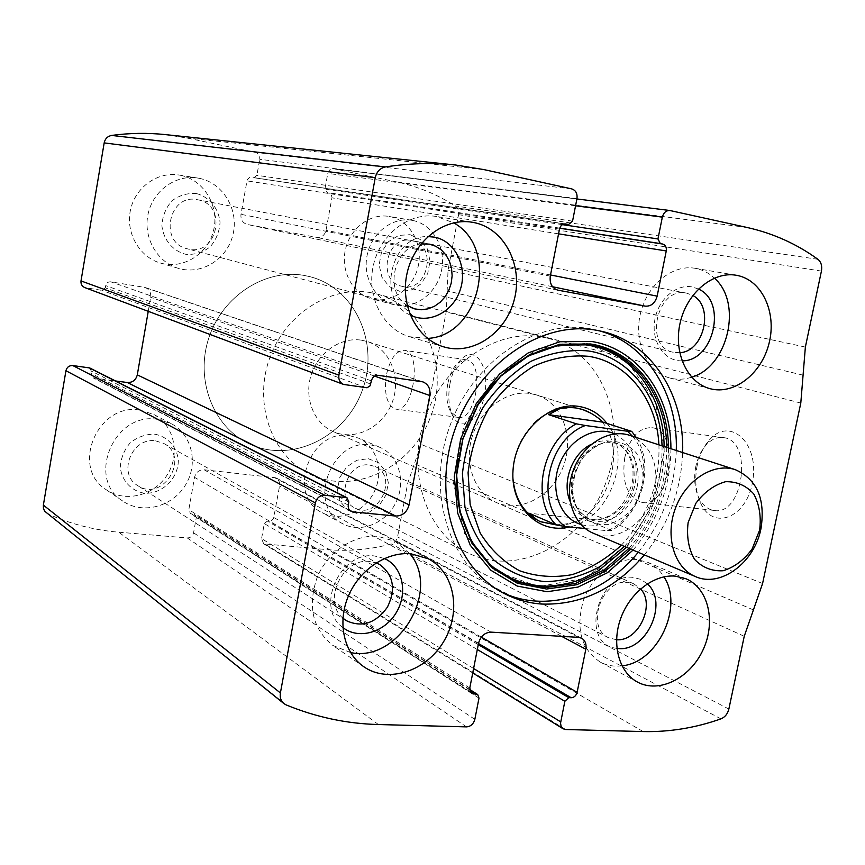 <?xml version="1.0" encoding="UTF-8"?>
<svg xmlns="http://www.w3.org/2000/svg" width="865" height="865" viewBox="0 0 865 865"><rect width="100%" height="100%" fill="white"/><g stroke="black" fill="none" stroke-linecap="round" stroke-linejoin="round"><path stroke-width="0.65" stroke-dasharray="4.33 3.24" d="M576.966 198.615L259.738 159.311C260.041 155.711 258.603 153.397 255.413 152.359L186.818 138L165.02 134.572M473.598 668.504L261.576 538.603L263.695 543.836L328.192 549.718C349.503 551.416 370.555 549.502 391.326 543.955C394.613 542.885 396.678 540.549 397.543 536.949L407.739 483.103L421.05 444.383L446.264 311.486L448.048 270.258L458.569 214.671C459.11 210.887 457.996 207.978 455.239 205.967C437.279 194.441 417.654 186.408 396.375 181.866L333.533 168.729C330.549 168.653 328.624 170.221 327.77 173.422L324.937 189.078L326.981 192.43L331.111 194.225L332.009 197.361L326.029 230.35C324.645 235.399 321.575 237.745 316.839 237.399L247.314 224.478C242.643 222.975 240.535 219.591 240.978 214.315L247.152 179.931L249.315 177.585L253.834 177.714L256.894 175.325L259.738 159.311M46.245 512.923L47.964 513.972C70.789 524.093 94.382 530.169 118.754 532.202L187.24 537.933C190.549 537.857 192.657 536.149 193.576 532.797L196.301 517.443L195.198 514.772L190.473 513.669L188.829 509.658L194.528 477.339C195.922 472.268 199.101 469.738 204.064 469.749L275.859 477.815C278.811 479.588 280.044 482.346 279.546 486.098L273.578 518.427L271.415 520.817L267.35 521.087L264.301 523.585L261.576 538.603M449.995 383.638C447.648 397.424 448.849 408.669 453.606 417.406C462.483 433.106 481.297 418.714 485.016 392.234C489.179 365.83 475.436 346.032 462.397 358.175C456.461 363.733 452.319 372.22 449.995 383.638M697.136 465.727C694.454 479.783 695.687 492.38 700.834 503.517C713.647 531.748 748.247 517.021 752.993 479.156C758.497 441.399 729.217 416.746 709.441 439.928C703.483 446.664 699.374 455.26 697.136 465.727M644.371 554.908C668.375 524.99 681.123 490.866 682.636 452.536M180.374 175.271C203.805 179.747 219.44 205.913 213.687 229.874C208.335 253.932 183.056 269.869 160.295 262.992C139.406 257.013 125.511 232.912 130.431 210.184C135.081 187.402 157.484 171.378 178.99 175.022L180.374 175.271M389.931 216.607C410.161 220.456 423.342 244.19 418.163 266.409C413.308 288.715 391.391 304.156 371.604 298.76C352.974 294.003 340.659 271.632 345.308 250.093C349.72 228.501 370.047 213.039 389.066 216.445L389.931 216.607M139.838 410.075L153.397 414.27C174.038 424.888 180.569 453.66 167.475 474.453C154.749 495.45 125.544 503.095 106.384 489.817C70.087 467.911 97.572 402.528 139.838 410.075M349.33 435.636L358.196 438.004C376.794 445.821 384.265 471.349 374.296 491.666C364.63 512.123 339.88 522.309 322.115 512.642C286.099 496.023 309.93 428.51 349.33 435.636M348.844 501.927L91.236 371.02L89.722 367.949M91.236 371.02L90.857 373.237L93.063 377.8L115.553 380.978M148.239 311.335L150.651 297.29C151.126 292.532 149.256 289.256 145.039 287.44L110.796 281.839C108.125 281.687 106.427 282.942 105.703 285.612L105.325 287.861L101.919 290.381L84.748 287.569M695.817 466.505C693.589 478.204 694.606 488.671 698.877 497.905C702.531 505.128 707.473 509.29 713.701 510.382C743.251 516.859 753.61 440.404 723.551 437.625C717.29 436.771 711.441 439.258 706.024 445.075C701.082 450.654 697.677 457.801 695.817 466.505M624.768 457.531C621.524 482.162 627.19 497.126 641.776 502.424C670.386 508.901 681.025 430.305 651.875 427.688C638.9 427.472 629.861 437.42 624.768 457.531M447.767 383.865C445.81 395.316 446.805 404.658 450.741 411.881L457.769 417.33C476.237 421.893 485.243 361.408 466.311 359.797L458.039 362.749C453.119 367.333 449.692 374.372 447.767 383.865M386.374 375.032C383.833 394.051 386.947 405.393 395.694 409.08C413.373 413.589 422.52 351.774 404.366 350.314C396.105 350.487 390.115 358.726 386.374 375.032M621.989 665.834C614.172 666.829 606.938 665.574 600.288 662.093C581.096 649.237 575.474 628.671 583.41 600.418C592.19 575.43 615.891 557.514 636.748 559.536L647.366 562.185C654.254 565.202 659.779 570.089 663.952 576.847M616.896 648.296C579.745 645.571 596.288 572.446 633.104 577.398L640.792 579.377L647.323 583.832M616.572 639.765L608.614 637.743C585.032 627.568 601.899 578.642 627.731 582.34L633.969 583.929L640.576 588.924M369.636 465.046L374.956 466.495C399.338 476.399 377.973 520.806 354.942 507.971C334.82 499.127 347.741 461.326 369.636 465.046M368.241 458.72L378.502 462.689L385.649 471.284L388.331 482.778L386.039 494.942L379.238 505.409L369.236 512.145L357.948 513.821L347.6 510.047L340.269 501.516L337.447 489.904L339.74 477.545L346.681 466.938L356.877 460.223L368.241 458.72M370.825 444.891L379.832 447.302C398.743 455.239 406.269 481.351 396.073 502.165C386.179 523.13 360.975 533.64 342.908 523.812C306.275 506.933 330.722 437.722 370.825 444.891M350.53 652.556L332.82 645.431C312.546 628.985 307.345 606.279 317.196 577.301C327.803 551.643 354.282 534.138 378.135 536.397L395.143 541.339L409.826 553.687M342.875 627.514C314.655 608.009 339.858 551.037 374.448 555.968L384.374 558.498M342.929 618.14C321.975 601.283 342.605 557.687 369.669 561.471L376.178 562.888M155.646 440.858L163.788 443.453C190.787 457.261 162.652 502.846 137.665 485.557C117.089 473.847 131.967 436.89 155.646 440.858M154.694 434.154C167.626 436.565 176.893 446.837 178.331 460.148C178.45 478.323 162.231 494.261 144.423 493.245C131.448 491.093 121.868 480.918 120.289 467.403C120.808 458.201 124.127 449.995 130.247 442.793C137.621 436.987 145.774 434.111 154.694 434.154M157.268 419.309L171.108 423.58C192.16 434.414 198.766 463.878 185.359 485.233C172.33 506.804 142.498 514.74 122.938 501.192C85.884 478.853 114.104 411.686 157.268 419.309M691.643 377.183C684.334 379.594 677.133 379.886 670.029 378.059C647.669 372.404 633.645 343.037 640.305 314.168C646.674 285.234 672.213 264.149 695.071 268.291L696.109 268.485C702.975 269.902 709.062 273.113 714.371 278.108M682.009 360.835C665.012 361.581 651.54 342.605 654.589 321.423C657.324 300.231 675.803 283.525 692.346 286.975L698.433 289.029M679.717 352.725L673.175 352.271C643.301 346.735 657.032 285.904 686.637 293.149L692.8 295.462M411.599 240.535L411.61 240.535C438.35 244.654 427.807 293.646 401.847 286.261C376.513 281.406 386.439 234.512 411.599 240.535M410.075 234.674L420.314 239.54L427.429 249.001L430.046 261.154L427.699 273.643L420.844 284.034L410.799 290.326L399.511 291.246L389.196 286.564L381.897 277.168L379.13 264.885L381.487 252.191L388.493 241.649L398.711 235.41L410.075 234.674M412.735 220.467C433.311 224.392 446.654 248.677 441.323 271.448C436.317 294.295 413.978 310.157 393.845 304.675C374.891 299.841 362.413 276.93 367.203 254.851C371.755 232.707 392.505 216.834 411.848 220.305L412.735 220.467M427.526 338.42L409.469 336.723C383.173 329.251 366.219 296.738 373.334 265.501C380.124 234.177 409.404 211.838 436.522 216.488L453.649 222.824M410.226 315.055C375.961 300.404 390.493 235.085 427.894 236.578M407.177 305.507C383.638 291.905 393.845 246.082 421.028 243.919M197.577 199.739L197.598 199.75C228.641 204.648 217.191 257.802 187.132 248.752C158.425 242.6 168.924 192.949 197.577 199.739L429.343 244.135M196.506 193.565C209.449 197.025 218.683 208.4 220.045 222.359C219.451 231.723 216.153 239.897 210.141 246.86C202.897 252.375 194.83 254.872 185.943 254.353C172.957 251.174 163.409 239.886 161.885 225.7C162.447 216.153 165.81 207.849 171.973 200.788C179.39 195.285 187.564 192.873 196.506 193.565M199.155 178.298C223.073 182.861 238.978 209.708 233.053 234.296C227.538 258.992 201.696 275.384 178.46 268.366C157.127 262.268 142.985 237.551 148.045 214.196C152.846 190.787 175.79 174.308 197.728 178.049L199.155 178.298M501.462 592.038L498.791 590.709C449.778 566.056 426.142 493.612 449.162 427.948C471.706 362.132 535.597 318.752 589.876 328.7L599.131 330.765M676.289 450.481C674.819 488.606 662.125 522.557 638.229 552.303M586.611 343.362L627.947 362.63L655.324 401.274L664.234 451.368L653.562 503.592L625.395 548.637L584.578 578.317L538.344 586.632L495.418 571.084L464.678 533.683L453.174 481.427L463.964 425.256L494.888 377.454L539.003 348.303L586.611 343.362M606.971 423.439C633.191 455.206 609.955 519.13 569.365 526.969M590.763 413.146C635.883 436.652 608.268 527.574 556.974 525.066M512.956 478.832C511.993 457.542 518.859 439.171 533.554 423.742M304.026 275.405L309.962 276.681C355.731 288.283 380.027 344.162 362.078 390.926C345.016 438.025 290.056 464.375 247.866 443.194C212.866 426.207 194.863 379.173 208.962 337.512C222.705 295.733 265.587 268.431 304.026 275.405L309.962 276.681C355.731 288.283 380.027 344.162 362.078 390.926C345.016 438.025 290.056 464.375 247.866 443.194C212.866 426.207 194.863 379.173 208.962 337.512C222.705 295.733 265.587 268.431 304.026 275.405M541.285 336.885L548.345 338.377C602.581 352.206 628.963 422.434 606.095 482.14C584.275 542.247 518.34 578.08 468.279 553.049C426.748 533.002 406.215 473.382 424.65 419.276C442.675 365.03 495.569 328.819 541.285 336.885M530.213 393.51L536.549 394.959C562.142 402.831 574.565 436.911 563.385 466.224C552.638 495.699 520.925 513.345 496.424 502.554C474.799 493.418 463.651 463.802 472.214 436.468C480.54 409.08 506.804 389.92 530.213 393.51M632.423 436.209C655.713 462.094 641.084 516.956 607.435 530.732L585.313 528.547M636.272 437.463C654.74 464.905 641.819 513.356 611.685 530.429L607.435 530.732M361.494 340.183L367.138 341.502C389.964 348.519 401.674 377.583 392.256 402.257C383.227 427.061 355.331 441.377 333.479 431.743C314.2 423.58 303.907 398.376 310.989 375.496C317.877 352.563 340.691 336.809 361.494 340.183M582.048 409.318L574.922 407.642L559.655 408.767M611.685 530.429L583.778 518.849L529.185 513.259M537.608 520.319L540.29 521.617M555.665 524.677C564.542 524.796 573.917 522.86 583.778 518.849M370.296 292.575L376.578 293.927C424.92 306.188 450.016 366.165 430.673 416.573C412.281 467.327 354.045 496.25 309.465 473.89C272.475 455.963 253.64 405.361 268.928 360.24C283.861 315.001 329.651 285.255 370.296 292.575M629.666 435.322C650.437 444.415 658.86 462.58 654.956 489.806C649.323 521.163 617.167 544.215 593.174 533.186M484.032 169.616L186.818 138M571.787 188.916L255.413 152.359M643.149 731.563L328.192 549.718M565.591 729.509L265.696 544.485M747.219 227.506L396.375 181.866M817.901 259.295L455.239 205.967M670.288 210.584L333.912 168.794M286.164 704.921L47.964 513.972M378.394 724.535L118.754 532.202M466.495 726.881L187.24 537.933M720.913 718.88L391.326 543.955M728.86 709.051L397.543 536.949M744.235 636.305L407.739 483.103M753.404 609.912L414.389 463.748M762.584 583.518L421.05 444.383M800.795 403.068L446.264 311.486M803.077 375.15L447.151 290.921M805.369 347.07L448.048 270.258M821.426 271.091L458.569 214.671M575.56 205.794L327.77 173.422M562.423 224.641L324.937 189.078M559.741 228.133L326.981 192.43M559.709 228.241L328.895 192.819M558.563 233.842L331.944 197.836M550.529 274.962L326.029 230.35M552.54 286.737L316.839 237.399M557.655 290.121L247.498 224.522M550.291 276.13L240.978 214.315M559.493 229.095L246.893 180.861M565.321 223.927L251.693 177.293M253.834 177.714L564.391 223.938L253.704 177.693M572.554 221.137L256.894 175.325M345.07 384.828L85.873 287.861M366.187 387.758L101.919 290.381M370.782 384.038L105.325 287.861M371.377 380.86L105.703 285.612M378.254 375.313L110.796 281.839M421.19 381.465L143.698 287.104M374.61 376.091L150.651 297.29M349.503 510.188L94.447 378.232M348.26 505.063L90.857 373.237M477.307 649.518L264.301 523.585M478.269 644.62L267.35 521.087M478.475 643.538L269.264 521.26M481.329 637.105L273.837 517.519M561.677 636.348L279.546 486.098M578.534 637.354L273.383 477.069M491.071 632.131L204.064 469.749M478.54 643.246L194.528 477.339M469.782 688.021L188.829 509.658M470.236 691.773L192.106 514.221M469.695 689.902L194.117 514.405M478.994 698.131L196.301 517.443M474.831 719.356L193.576 532.797M670.926 448.73C670.472 487.071 657.832 520.86 633.029 550.097M668.494 447.94C668.299 486.303 655.692 520.016 630.682 549.102M666.742 447.367C666.655 485.719 654.07 519.389 628.985 548.378M662.039 445.843C662.612 484.281 650.069 517.811 624.422 546.442M658.914 444.826C660.103 483.384 647.593 516.837 621.405 545.166M614.723 433.895C631.958 443.356 638.803 459.802 635.278 483.232C630.282 510.826 602.959 531.867 580.88 524.428M642.673 487.082L635.656 504.63C627.958 514.816 618.691 521.476 607.836 524.601C596.947 525.044 587.627 521.346 579.864 513.486C573.938 503.581 571.679 492.077 573.084 478.994L580.274 461.002C588.254 450.633 597.758 444.015 608.798 441.139C619.729 441.031 628.942 444.999 636.435 453.044C642.057 462.98 644.133 474.323 642.673 487.082M637.386 485.622C633.061 509.853 608.257 527.639 589.681 519.292C572.781 509.809 567.559 493.483 574.036 470.311C584.318 448.567 598.948 439.625 617.945 443.518C633.894 450.633 640.37 464.667 637.386 485.622M591.53 444.21C599.218 440.523 606.711 439.853 614.009 442.199C629.925 449.292 636.402 463.283 633.44 484.184C629.136 508.317 604.386 526.039 585.843 517.713C578.771 514.697 573.538 509.269 570.143 501.419M576.901 198.961L333.533 168.729M557.893 290.175L247.314 224.478M565.569 223.949L251.51 177.26M422.92 381.887L145.039 287.44M350.995 511.356L93.063 377.8M472.733 672.959L263.695 543.836M581.604 638.197L275.859 477.815M471.717 693.406L190.473 513.669M469.663 689.427L195.198 514.772M698.877 497.905L700.834 503.517M706.024 445.075L709.441 439.928M723.551 437.625L651.875 427.688M713.701 510.382L641.776 502.424M450.741 411.881L453.606 417.406M458.039 362.749L462.397 358.175M466.311 359.797L404.366 350.314M457.769 417.33L395.694 409.08M686.053 578.804L647.366 562.185M637.537 682.096L600.288 662.093M633.969 583.929L374.956 466.495M608.614 637.743L354.942 507.971M379.832 447.302L358.196 438.004M342.908 523.812L322.115 512.642M428.337 558.79L395.143 541.339M363.981 666.85L332.82 645.431M379.627 564.467L163.788 443.453M346.054 620.529L137.665 485.557M171.108 423.58L153.397 414.27M122.938 501.192L106.384 489.817M736.256 275.265L695.071 268.291M710.133 388.709L670.029 378.059M686.659 293.149L411.61 240.535M673.175 352.271L401.847 286.261M411.848 220.305L389.066 216.445M393.845 304.675L371.604 298.76M472.149 222.229L436.522 216.488M443.886 346.908L409.469 336.723M414.778 308.913L187.132 248.752M197.728 178.049L178.99 175.022M178.46 268.366L160.295 262.992M602.213 331.446L596.028 329.965M504.425 593.639L498.791 590.709M478.864 403.522C468.473 420.476 461.64 438.76 458.385 458.385M626.455 547.307C640.187 531.456 650.123 514.383 656.265 496.078C661.725 479.761 664.352 463.24 664.136 446.524M548.345 338.377L376.578 293.927M468.279 553.049L309.465 473.89M582.404 409.426L536.549 394.959M540.528 521.725L496.424 502.554M581.604 409.177L367.138 341.502M540.182 521.573L333.479 431.743M589.681 519.292C581.421 513.961 576.652 508.998 575.355 504.392L572.716 494.888L572.273 489.633L575.43 470.993C581.496 459.704 585.519 453.498 587.508 452.352L596.634 445.778C601.197 442.826 608.3 442.069 617.945 443.518L614.009 442.199C628.996 447.237 635.894 466.884 631.947 483.384C622.854 516.221 599.196 523.552 585.843 517.713L589.681 519.292"/><path stroke-width="1.3" d="M429.818 395.51L409.08 504.825C407.015 512.21 402.571 515.951 395.748 516.048L352.79 511.885L350.163 510.815L348.638 508.804L348.141 506.176L348.844 501.927L346.973 497.699L324.689 495.223C319.909 495.256 316.806 497.808 315.379 502.889L280.401 692.93C279.709 697.439 280.887 700.996 283.925 703.602L286.164 704.921C316.028 717.193 346.768 723.724 378.394 724.535L466.495 726.881C470.722 726.524 473.501 724.016 474.831 719.356L478.994 698.131L477.718 694.552L471.717 693.406L469.782 688.021L478.54 643.246C480.551 636.175 484.735 632.477 491.071 632.131L578.534 637.354L581.604 638.197C585.216 640.414 586.621 644.079 585.821 649.215L577.117 692.314C576.133 695.698 574.165 697.504 571.203 697.741L568.802 697.644L564.856 701.277L560.542 723.086L561.115 726.459L563.115 728.784L565.591 729.509L643.149 731.563C669.402 732.136 695.319 727.919 720.913 718.88C724.967 717.193 727.616 713.917 728.86 709.051L744.235 636.305L762.584 583.518L800.795 403.068L805.369 347.07L821.426 271.091C822.301 265.912 821.123 261.976 817.901 259.295C796.762 243.962 773.202 233.366 747.219 227.506L669.813 210.498C666.072 210.444 663.574 212.66 662.341 217.137L657.951 238.945L660.33 243.562L662.709 244.049C665.52 245.011 666.699 247.304 666.266 250.947L657.14 296.144C655.129 303.161 651.161 306.491 645.236 306.145L557.893 290.175C552 288.207 549.47 283.525 550.291 276.13L559.493 229.095C560.477 225.549 562.499 223.84 565.569 223.949L568.51 224.554L572.554 221.137L576.966 198.615C577.539 193.555 575.809 190.322 571.787 188.916L484.032 169.616L455.758 165.031C432.846 162.609 409.415 163.236 385.466 166.923C380.07 168.113 376.664 171.713 375.248 177.725L338.896 375.172C338.366 379.659 339.934 382.752 343.6 384.449L367.052 387.769L370.058 385.833L371.377 380.86C372.437 377.054 374.729 375.205 378.254 375.313L422.92 381.887C428.348 384.265 430.64 388.807 429.818 395.51L374.61 376.091M324.689 495.223L72.801 365.549C69.189 365.43 66.897 367.16 65.935 370.728L43.369 505.117L43.412 508.274L44.591 511.118L283.925 703.602M455.758 165.031L165.02 134.572C147.428 132.723 129.642 133.005 111.65 135.427C107.606 136.216 105.119 138.703 104.178 142.887L81.007 280.92C80.705 284.066 81.948 286.283 84.748 287.569L343.6 384.449M682.636 452.536C684.68 395.143 651.767 342.821 602.213 331.446L596.028 330.181C541.577 320.201 477.404 363.862 454.731 430.056C431.57 496.099 455.25 568.921 504.425 593.639C516.124 599.64 528.515 603.11 541.587 604.051C580.966 605.359 615.231 588.979 644.371 554.908M473.955 222.554C504.219 228.457 523.055 264.939 514.524 298.674C506.512 332.538 473.242 355.753 443.886 346.908C416.941 339.264 399.662 305.604 407.091 273.178C414.184 240.675 444.351 217.45 472.149 222.229L473.955 222.554M737.315 275.47C762.065 280.271 776.781 312.373 769.18 342.832C761.968 373.388 734.288 395.283 710.133 388.709C687.372 382.957 673.208 352.682 680.16 322.818C686.81 292.9 712.987 271.037 736.256 275.265L737.315 275.47M410.897 553.773L428.337 558.79C454.601 572.316 461.672 611.598 443.918 641.17C426.629 671.002 388.515 683.826 363.981 666.85C344.119 653.453 337.08 623.049 348.206 596.472C359.191 569.84 386.45 551.567 410.897 553.773M675.241 576.122L686.053 578.804C708.543 588.243 716.252 622.13 702.942 650.091C690.01 678.236 659.087 693.806 637.537 682.096C619.048 672.397 611.36 644.425 620.627 618.637C629.72 592.795 653.983 574.165 675.241 576.122M72.801 365.549L89.722 367.949L346.973 497.699M115.553 380.978L127.328 382.514C132.55 382.644 135.881 380.103 137.297 374.869L148.239 311.335M663.952 576.847C683.999 606.711 657.735 662.666 621.989 665.834M647.323 583.832C669.38 602.862 645.517 653.594 616.896 648.296M640.576 588.924C655.746 604.776 638.37 641.668 616.572 639.765M409.826 553.687C441.355 590.471 398.3 663.023 350.53 652.556M384.374 558.498C402.647 566.488 408.28 592.893 396.278 612.593C384.622 632.499 358.553 640.046 342.875 627.514M376.178 562.888L379.627 564.467C393.51 574.782 396.116 589.011 387.423 607.165C375.572 623.46 361.775 627.925 346.054 620.529L342.929 618.14M714.371 278.108C742.981 302.934 728.135 366.814 691.643 377.183M698.433 289.029C727.595 301.582 713.722 361.657 682.009 360.835M692.8 295.462C714.49 306.534 704.078 351.752 679.717 352.725M453.649 222.824C499.905 248.082 479.707 335.977 427.526 338.42M427.894 236.578L434.457 237.14C455.141 240.957 467.706 266.625 460.461 289.115C453.628 311.757 429.062 324.699 410.226 315.055M421.028 243.919L429.321 244.125L435.69 246.244L441.334 249.942L446.005 255.045L449.465 261.262L451.541 268.28L452.136 275.719L451.206 283.201L448.816 290.348L445.097 296.792L440.209 302.209L434.435 306.296L428.045 308.859L421.374 309.757L414.778 308.913L407.177 305.507M599.131 330.765C646.901 343.47 678.203 394.624 676.289 450.481M638.229 552.303C603.035 595.715 545.847 613.793 501.462 592.038M569.365 526.969C538.819 534.689 510.188 506.847 513.032 470.106C515.237 433.397 548.486 401.544 578.544 406.377C590.114 408.193 599.586 413.881 606.971 423.439M533.554 423.742C546.55 411.416 560.661 406.161 575.895 407.956L582.404 409.426L590.763 413.146M556.974 525.066L540.528 521.725C524.374 514.037 515.194 499.743 512.956 478.832M585.313 528.547L565.234 526.558C534.397 505.009 547.253 439.344 585.378 425.504L627.525 431.246L632.423 436.209M565.234 526.558L556.238 524.925C530.332 500.316 541.771 441.723 576.328 423.839L585.378 425.504M627.525 431.246L631.699 431.375L636.272 437.463M631.699 431.375L603.132 422.196C596.472 416.065 589.443 411.772 582.048 409.318M556.238 524.925L529.185 513.259L537.608 520.319M540.29 521.617L555.665 524.677M576.328 423.839L548.605 414.67L559.655 408.767M603.132 422.196L548.605 414.67M759.611 530.169L752.118 548.994C744.051 559.969 734.407 567.224 723.183 570.738C711.971 571.408 702.423 567.613 694.552 559.374C688.605 548.897 686.453 536.668 688.107 522.665L695.817 503.344C704.207 492.153 714.101 484.941 725.519 481.708C736.775 481.427 746.192 485.514 753.761 493.991C759.384 504.49 761.33 516.556 759.611 530.169M761.005 528.483C754.615 562.574 720.502 588.124 695.384 576.555C674.3 567.948 664.774 536.386 675.424 508.242C685.804 479.999 713.679 462.364 735.25 469.652C756.951 479.275 765.525 498.878 761.005 528.483M695.384 576.555L593.174 533.186C573.052 524.947 563.645 495.807 573.387 470.084C582.869 444.264 609.057 428.38 629.666 435.322L735.25 469.652M280.401 692.93L43.369 505.117M315.379 502.889L65.935 370.728M385.466 166.923L111.65 135.427M375.248 177.725L104.178 142.887M338.896 375.172L81.007 280.92M662.341 217.137L575.56 205.794M657.951 238.945L562.423 224.641M660.33 243.562L559.741 228.133M662.709 244.049L559.709 228.241M666.266 250.947L558.563 233.842M657.14 296.144L550.529 274.962M645.236 306.145L552.54 286.737M409.08 504.825L137.297 374.869M395.748 516.048L127.328 382.514M352.79 511.885L349.503 510.188M345.816 497.364L88.835 367.679M560.704 721.864L473.598 668.504M564.856 701.277L477.307 649.518M568.802 697.644L478.269 644.62M571.203 697.741L478.475 643.538M577.117 692.314L481.329 637.105M585.821 649.215L561.677 636.348M473.782 694.044L470.236 691.773M476.345 694.141L469.695 689.902M633.029 550.097L607.414 572.738L578.058 587.065L547.177 591.736L517.248 586.081L490.823 570.251L470.29 545.264L457.682 513.107L454.32 476.539L460.688 438.869L476.247 403.62L499.538 374.058L528.31 352.855L559.882 341.74L591.368 341.437C638.208 348.736 671.186 395.543 670.926 448.73M630.682 549.102L605.489 571.008L576.717 584.74L546.539 589.033L517.346 583.248L491.634 567.548L471.728 542.982L459.575 511.475L456.439 475.728L462.764 438.966L478.042 404.593L500.824 375.788L528.937 355.115L559.763 344.281L590.525 343.967C636.056 351.017 668.331 396.235 668.494 447.94M628.985 548.378L603.986 569.97L575.463 583.453L545.577 587.573L516.708 581.734L491.298 566.11L471.663 541.728L459.683 510.512L456.644 475.123L462.959 438.75L478.096 404.766L500.662 376.286L528.493 355.85L558.995 345.135L589.443 344.821C634.434 351.774 666.407 396.311 666.742 447.367M624.422 546.442L600.429 566.326C582.523 576.079 564.045 581.204 544.982 581.702C526.244 579.323 509.28 572.176 494.088 560.26C480.594 545.826 470.884 528.104 464.959 507.106L462.429 473.609C465.056 450.308 471.955 428.218 483.157 407.329C496.51 388.071 512.404 372.75 530.872 361.354C550.086 352.801 569.278 349.33 588.46 350.941C630.444 357.353 660.741 398.235 662.039 445.843M621.405 545.166C606.495 558.866 590.103 568.683 572.219 574.62C554.033 577.961 536.484 576.674 519.573 570.749C503.679 562.153 490.563 549.599 480.216 533.089L470.16 504.609L468.073 472.668C470.744 450.514 477.458 429.548 488.195 409.75C500.965 391.51 516.135 376.989 533.694 366.198C551.978 358.099 570.24 354.801 588.492 356.304C627.979 362.262 656.849 400.117 658.914 444.826M580.88 524.428C560.26 518.427 549.675 489.958 559.287 464.754C568.565 439.431 595.228 424.888 614.723 433.895M570.143 501.419C561.45 482.162 572.338 453.033 591.53 444.21M669.813 210.498L576.901 198.961M563.115 728.784L472.733 672.959M477.718 694.552L469.663 689.427M664.136 446.524C663.725 395.673 632.131 352.001 588.124 345.232C549.913 338.345 504.446 361.419 478.864 403.522M458.385 458.385C450.687 506.014 468.711 551.957 500.824 572.738C514.891 581.28 530.137 585.767 546.561 586.189C557.46 585.713 568.305 583.713 579.085 580.188L598.537 570.705L626.455 547.307"/></g></svg>
